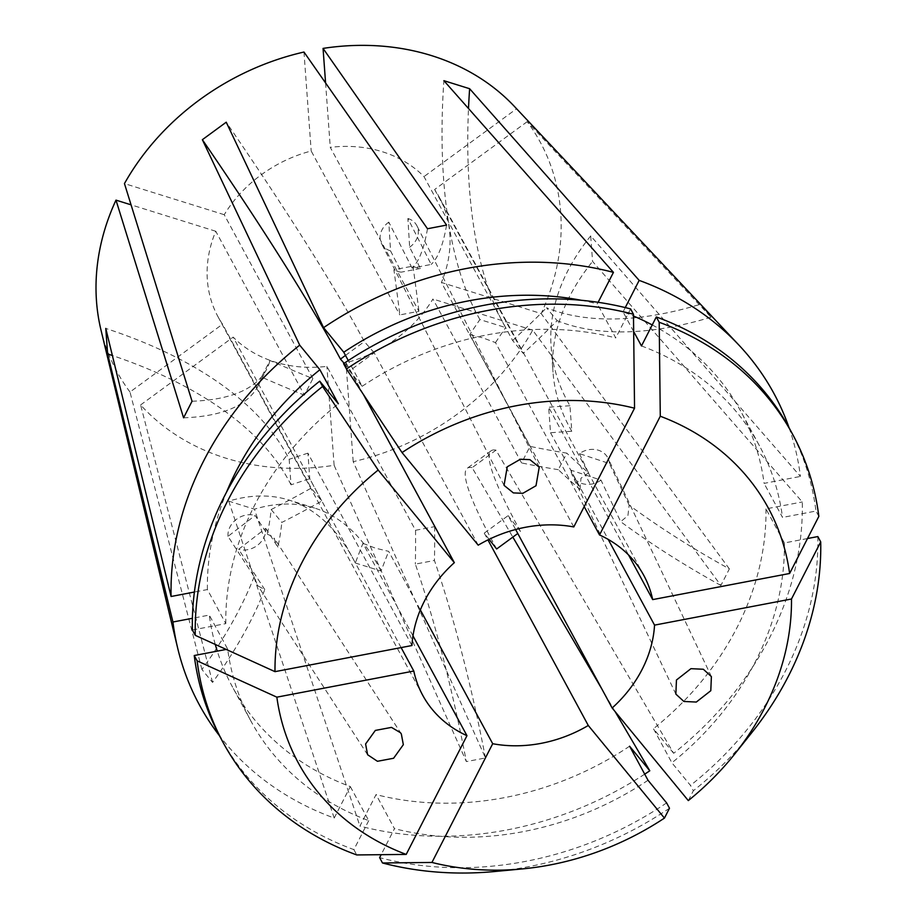 <?xml version="1.0" encoding="UTF-8"?>
<svg xmlns="http://www.w3.org/2000/svg" width="918" height="918" viewBox="0 0 918 918"><rect width="100%" height="100%" fill="white"/><g stroke="black" fill="none" stroke-linecap="round" stroke-linejoin="round"><path stroke-width="0.69" stroke-dasharray="4.59 3.44" d="M254.16 576.676A346.556 185.769 -39.4 0 1 201.937 669.509L212.551 682.418A346.556 185.769 -39.4 0 0 264.786 589.585L258.279 586.143L257.304 584.812L254.16 576.676L227.997 536.364L255.147 515.48L267.253 534.138A346.556 185.769 -39.4 0 0 271.166 509.536L281.792 522.445A594.084 318.454 -39.4 0 0 321.805 501.033L311.191 488.124L222.546 324.203A125.743 105.581 -28.4 0 1 217.979 316.676A125.743 105.581 -28.4 0 1 215.764 231.256L304.409 395.176L312.877 378.618A594.084 204.393 -152.9 0 1 269.984 360.522L261.504 377.08A594.084 204.393 -152.9 0 0 304.409 395.176M264.786 589.585L238.611 549.274L265.761 528.389A19.806 16.685 -33 0 1 238.611 549.274M265.761 528.389L277.879 547.048A346.556 185.769 -39.4 0 0 281.792 522.445M267.253 534.138L273.334 536.927L277.879 547.048M427.49 228.743A346.556 66.532 79.2 0 1 412.079 268.09L431.173 264.441L407.89 218.495L409.646 247.217L420.421 268.481A346.556 66.532 79.2 0 1 412.962 266.105L393.879 269.743A594.084 114.062 79.2 0 1 399.823 314.908L418.918 311.271L330.273 147.35A125.743 105.581 -28.4 0 1 382.37 151.745A125.743 105.581 -28.4 0 1 424.001 176.6L512.646 340.521L523.26 353.43A594.084 318.454 -39.4 0 0 557.146 320.68L546.531 307.771A346.556 185.769 140.6 0 0 700.377 304.283L711.002 317.192L527.184 121.681A240.757 202.144 -28.4 0 1 541.184 313.589L441.409 282.457L530.042 446.377L521.573 462.936L432.94 299.016A125.743 105.581 -28.4 0 1 345.983 362.725L434.627 526.645L415.533 530.283L326.9 366.362A125.743 105.581 -28.4 0 1 274.803 361.967A125.743 105.581 -28.4 0 1 233.172 337.124L321.805 501.033M412.079 268.09L388.796 222.133L390.552 250.855A19.806 16.168 -26.9 0 1 381.555 243.626A19.806 16.168 -26.9 0 1 388.796 222.133M390.552 250.855L401.338 272.13A346.556 66.532 79.2 0 1 393.879 269.743M420.421 268.481L401.338 272.13M212.551 682.418L140.603 404.941A240.757 202.144 -28.4 0 0 225.61 458.093A240.757 202.144 -28.4 0 0 334.118 465.311L466.355 761.596L485.45 757.958L353.2 461.674A240.757 202.144 -28.4 0 0 532.715 330.147L720.894 585.443L729.362 568.896A346.556 119.225 -152.9 0 1 629.151 505.152L627.923 515.629L620.683 521.699L601.015 480.148L570.95 470.177L580.05 489.409A346.556 119.225 -152.9 0 1 558.339 469.683L566.808 453.136A594.084 204.393 -152.9 0 1 530.042 446.377M629.151 505.152L609.495 463.59L579.419 453.618A19.806 16.972 -25.3 0 1 608.118 458.415A19.806 16.972 -25.3 0 1 609.495 463.59M579.419 453.618L588.53 472.85A346.556 119.225 -152.9 0 1 566.808 453.136M580.05 489.409L580.956 478.244L588.53 472.85M514.413 106.442A240.757 202.144 -28.4 0 1 516.57 108.772L424.001 176.6M789.078 427.754A326.751 274.344 -28.4 0 1 800.427 476.442L590.71 235.915L592.569 261.435L802.286 501.951A326.751 274.344 -28.4 0 1 673.663 753.299L495.995 450.164L472.127 467.664L512.841 537.11M615.106 711.599L601.979 689.2M644.7 774.161A326.751 274.344 -28.4 0 1 359.925 826.085L376.047 794.586L394.465 828.644L381.142 854.692M412.974 635.841L362.954 543.33A594.084 249.707 107.3 0 0 355.323 562.998A495.077 208.099 -72.7 0 0 288.826 500.035A495.077 208.099 -72.7 0 0 228.731 501.148L254.458 509.18L359.925 826.085M729.362 568.896L541.184 313.589M700.377 304.283L516.57 108.772M401.12 647.592L309.779 478.691A594.084 301.861 -4.2 0 0 291.029 484.83L289.17 459.31A495.077 251.555 -4.2 0 0 105.777 328.426M411.941 645.526L307.92 453.171L309.779 478.691M363.356 394.384L350.332 370.298A594.084 52.154 53.8 0 0 344.158 363.287M478.209 545.166L374.2 352.81L350.332 370.298M573.784 526.932L469.775 334.588A594.084 249.707 107.3 0 1 479.907 319.556L505.634 327.577A495.077 208.099 107.3 0 1 468.501 108.496M584.192 506.61L495.502 342.609L483.063 337.95L469.775 334.588M312.877 378.618L224.233 214.709A125.743 105.581 -28.4 0 1 311.191 151L399.823 314.908M362.954 543.33L375.485 548.172L388.681 551.362L420.341 609.908M140.603 404.941L233.172 337.124M201.937 669.509L129.989 392.032L222.546 324.203M271.166 509.536A594.084 318.454 -39.4 0 0 311.191 488.124M446.573 225.094A346.556 66.532 79.2 0 1 431.173 264.441M303.973 52.039L311.191 151M325.58 82.953L330.273 147.35M412.962 266.105A594.084 114.062 79.2 0 1 418.918 311.271M720.894 585.443A346.556 119.225 -152.9 0 1 620.683 521.699M532.715 330.147L432.94 299.016M558.339 469.683A594.084 204.393 -152.9 0 1 521.573 462.936M688.316 800.599L693.365 790.742L690.485 785.418L671.884 762.789L653.467 728.731L673.663 753.299M751.876 732.541A323.779 271.854 -28.4 0 1 693.365 790.742M669.497 808.23A323.779 271.854 -28.4 0 1 494.894 871.503M527.184 121.681L434.627 189.51A125.743 105.581 -28.4 0 1 439.194 197.049A125.743 105.581 -28.4 0 1 441.409 282.457M434.627 189.51L523.26 353.43M590.71 235.915A495.077 251.555 175.8 0 0 551.133 346.637A495.077 251.555 175.8 0 0 569.94 405.756L571.799 431.265A594.084 301.861 -4.2 0 0 550.536 432.768L548.666 407.248L628.532 554.931M550.536 432.768L608.198 539.405M489.122 539.336A594.084 52.154 53.8 0 0 484.256 533.129L508.124 515.641L515.629 529.514M484.256 533.129L487.928 539.91M129.989 392.032A240.757 202.144 -28.4 0 1 100.98 330.01M228.731 501.148L334.198 818.053A326.751 274.344 -28.4 0 1 219.482 735.766M334.198 818.053L350.309 786.565A289.124 242.754 -28.4 0 1 232.357 686.744A289.124 242.754 -28.4 0 1 217.268 651.126M215.271 644.447A289.124 242.754 -28.4 0 1 209.27 615.083L192.401 618.296M192.378 630L225.817 623.62L207.399 589.563L194.387 592.041M207.399 589.563A289.124 242.754 -28.4 0 1 226.562 492.094M350.309 786.565L368.738 820.623A289.124 242.754 -28.4 0 1 250.786 720.814A289.124 242.754 -28.4 0 1 227.687 649.141L209.27 615.083M225.817 623.62A289.124 242.754 -28.4 0 1 338.329 403.782M368.738 820.623L353.889 849.62A323.779 271.854 -28.4 0 1 220.297 737.292M226.195 649.428L227.687 649.141M353.889 849.62L356.769 854.945M633.661 331.513L623.058 311.891A289.124 242.754 -28.4 0 1 633.489 316.033M652.228 324.938A289.124 242.754 -28.4 0 1 741.01 411.7A289.124 242.754 -28.4 0 1 764.097 483.373L800.427 476.442M623.058 311.891L625.261 307.576M807.507 538.533L784.385 542.951L765.968 508.882L802.286 501.951M765.968 508.882A289.124 242.754 -28.4 0 1 653.467 728.731M641.475 345.948A289.124 242.754 -28.4 0 1 759.427 445.758A289.124 242.754 -28.4 0 1 782.526 517.431L764.097 483.373M784.385 542.951A289.124 242.754 -28.4 0 1 671.884 762.789M789.905 429.28A323.779 271.854 -28.4 0 1 815.964 511.051L782.526 517.431M817.835 536.571A323.779 271.854 -28.4 0 1 690.485 785.418M818.845 516.375L815.964 511.051M581.289 300.278A289.124 242.754 -28.4 0 1 597.32 303.858L598.123 302.309M343.584 363.666L362.197 386.283L348.278 360.556M362.197 386.283A289.124 242.754 -28.4 0 1 615.749 337.927L597.32 303.858M630.586 308.918L615.749 337.927M629.599 746.219A289.124 242.754 -28.4 0 1 376.047 794.586M648.016 780.277A289.124 242.754 -28.4 0 1 394.465 828.644M666.617 802.906A323.779 271.854 -28.4 0 1 379.627 857.653M353.2 461.674L345.983 362.725M334.118 465.311L326.9 366.362M224.233 214.709L124.458 183.577M215.764 231.256L131.056 204.829M192.046 401.246A346.556 119.225 27.1 0 0 266.748 369.025A346.556 119.225 27.1 0 0 269.984 360.522M183.577 417.805A346.556 119.225 27.1 0 0 258.279 385.583A346.556 119.225 27.1 0 0 261.504 377.08M485.45 757.958A346.556 66.532 -100.8 0 0 434.444 560.473L415.349 564.111A346.556 66.532 -100.8 0 1 466.355 761.596M434.627 526.645A594.084 114.062 79.2 0 1 434.444 560.473M415.533 530.283A594.084 114.062 79.2 0 1 415.349 564.111M711.002 317.192A346.556 185.769 140.6 0 1 557.146 320.68M512.646 340.521A594.084 318.454 -39.4 0 0 546.531 307.771M479.907 319.556A495.077 208.099 107.3 0 1 443.887 80.681M495.502 342.609A594.084 249.707 107.3 0 1 505.634 327.577M355.323 562.998L381.062 571.03A594.084 249.707 107.3 0 1 388.681 551.362M381.062 571.03A495.077 208.099 -72.7 0 0 314.553 508.067A495.077 208.099 -72.7 0 0 254.458 509.18M496.638 548.975A495.077 43.456 -126.2 0 1 467.262 468.249A495.077 43.456 -126.2 0 1 472.127 467.664M495.995 450.164A495.077 43.456 -126.2 0 0 491.13 450.761A495.077 43.456 -126.2 0 0 520.506 531.488L517.775 533.496M520.506 531.488A594.084 52.154 53.8 0 0 508.124 515.641M571.799 431.265A495.077 251.555 175.8 0 1 553.003 372.146A495.077 251.555 175.8 0 1 592.569 261.435M569.94 405.756A594.084 301.861 -4.2 0 0 548.666 407.248M345.489 355.404L364.32 341.599A495.077 43.456 53.8 0 0 226.23 122.197M374.2 352.81A594.084 52.154 53.8 0 0 364.32 341.599M291.029 484.83A495.077 251.555 -4.2 0 0 112.375 355.518M307.92 453.171A594.084 301.861 -4.2 0 0 289.17 459.31M601.015 480.148A19.806 16.972 -25.3 0 1 572.316 475.352A19.806 16.972 -25.3 0 1 570.95 470.177M407.89 218.495A19.806 16.168 -26.9 0 1 416.887 225.725A19.806 16.168 -26.9 0 1 409.646 247.217M227.997 536.364A19.806 16.685 -33 0 1 255.147 515.48M401.327 733.941L274.321 538.269M504.051 485.37L381.555 243.626M711.393 676.623L608.118 458.415M422.636 695.144L217.979 316.676M643.851 575.506L439.194 197.049M250.786 720.814L232.357 686.744M759.427 445.758L741.01 411.7M258.279 385.583L266.748 369.025M314.553 508.067L288.826 500.035M491.13 450.761L467.262 468.249M551.133 346.637L553.003 372.146M675.855 694.1L572.316 475.352M539.233 467.17L416.887 225.725M367.602 754.734L257.304 584.812"/><path stroke-width="1.38" d="M400.397 732.667L401.327 733.941L403.335 744.693L393.592 758.257L377.447 761.286L367.602 754.734L365.594 743.982L375.336 730.418L391.481 727.389L400.397 732.667M522.881 493.299L513.38 492.909L504.051 485.37L507.264 466.803L520.403 459.241L529.893 459.643L539.233 467.17L536.009 485.737L522.881 493.299M676.451 680.009L690.944 668.671L703.349 669.256L711.393 676.623L710.796 690.715L696.303 702.052L683.899 701.467L675.855 694.1L676.451 680.009M219.482 735.766A326.751 274.344 -28.4 0 1 177.771 648.51L100.98 330.01A240.757 202.144 -28.4 0 1 115.989 200.124L183.577 417.805L192.046 401.246L124.458 183.577A240.757 202.144 -28.4 0 1 303.973 52.039L427.49 228.743L446.573 225.094L323.056 48.402A240.757 202.144 -28.4 0 1 431.563 55.619A240.757 202.144 -28.4 0 1 514.413 106.442L738.898 345.088A326.751 274.344 -28.4 0 1 789.078 427.754M625.261 307.576L639.169 280.392L469.626 88.713L443.887 80.681L613.442 272.371A326.751 274.344 -28.4 0 0 323.572 327.657L226.23 122.197L202.362 139.697L299.704 345.157A326.751 274.344 -28.4 0 0 171.081 596.493L105.777 328.426L107.635 353.935L172.94 622.002A326.751 274.344 -28.4 0 0 177.771 648.51M639.169 280.392A326.751 274.344 -28.4 0 1 738.898 345.088M522.434 868.898L494.894 871.503A323.779 271.854 -28.4 0 1 382.496 862.977L431.942 862.45A267.333 224.451 -28.4 0 0 522.434 868.898A267.333 224.451 -28.4 0 0 664.448 818.099L669.497 808.23L666.617 802.906L648.016 780.277L629.599 746.219L649.795 770.787L615.106 711.599M601.979 689.2L512.841 537.11M649.795 770.787A326.751 274.344 -28.4 0 1 644.7 774.161M412.974 635.841L466.964 735.685A125.743 105.581 151.6 0 1 422.636 695.144A125.743 105.581 151.6 0 1 413.8 671.047L401.12 647.592M363.356 394.384L454.341 562.654A125.743 105.581 151.6 0 0 411.941 645.526L274.998 671.655A267.333 224.451 -28.4 0 1 378.17 470.05L322.597 386.478L319.716 381.154L338.329 403.782L319.9 369.713L299.704 345.157M402.038 452.563A267.333 224.451 -28.4 0 1 634.545 408.2L573.784 526.932A125.743 105.581 151.6 0 0 478.209 545.166L402.038 452.563L346.465 368.99A323.779 271.854 -28.4 0 1 633.466 314.243L630.586 308.918A323.779 271.854 -28.4 0 0 343.584 363.666L346.465 368.99M323.056 48.402L325.58 82.953M274.998 671.655L195.259 635.325A323.779 271.854 -28.4 0 1 322.597 386.478M197.118 660.845A323.779 271.854 -28.4 0 0 223.177 742.616A323.779 271.854 -28.4 0 0 356.769 854.945L406.204 854.417A267.333 224.451 -28.4 0 1 276.857 697.164L197.118 660.845L194.237 655.521L226.195 649.428M734.618 754.16A267.333 224.451 -28.4 0 0 791.488 598.995L820.715 541.895A323.779 271.854 -28.4 0 1 751.876 732.541L734.618 754.16A267.333 224.451 -28.4 0 1 688.316 800.599L612.145 707.996A125.743 105.581 151.6 0 0 654.545 625.124L608.198 539.405M628.532 554.931L652.687 599.603A125.743 105.581 151.6 0 0 643.851 575.506A125.743 105.581 151.6 0 0 599.523 534.964L584.192 506.61M515.629 529.514L612.145 707.996M487.928 539.91L588.277 725.484A125.743 105.581 151.6 0 1 492.702 743.718L420.341 609.908M454.341 562.654L378.17 470.05M413.8 671.047L276.857 697.164M406.204 854.417L466.964 735.685M791.488 598.995L654.545 625.124M664.448 818.099L588.277 725.484M431.942 862.45L492.702 743.718M217.268 651.126A289.124 242.754 -28.4 0 1 215.271 644.447M192.401 618.296L172.94 622.002M194.387 592.041L171.081 596.493M226.562 492.094A289.124 242.754 -28.4 0 1 319.9 369.713M223.177 742.616L220.297 737.292A323.779 271.854 -28.4 0 1 194.237 655.521M195.259 635.325L192.378 630A323.779 271.854 -28.4 0 1 319.716 381.154M634.545 408.2L633.466 314.243M633.489 316.033A289.124 242.754 -28.4 0 1 652.228 324.938M599.523 534.964L660.283 416.233L659.193 322.275L656.313 316.951L641.475 345.948L633.661 331.513M656.313 316.951A323.779 271.854 -28.4 0 1 789.905 429.28L792.785 434.604A323.779 271.854 -28.4 0 1 818.845 516.375L789.618 573.486L652.687 599.603M820.715 541.895L817.835 536.571L807.507 538.533M659.193 322.275A323.779 271.854 -28.4 0 1 792.785 434.604M660.283 416.233A267.333 224.451 -28.4 0 1 789.618 573.486M348.278 360.556L343.768 352.225L323.572 327.657M343.768 352.225A289.124 242.754 -28.4 0 1 581.289 300.278M598.123 302.309L613.442 272.371M381.142 854.692L379.627 857.653L382.496 862.977M131.056 204.829L115.989 200.124M468.501 108.496A495.077 208.099 107.3 0 1 469.626 88.713M517.775 533.496L496.638 548.975A594.084 52.154 53.8 0 0 489.122 539.336M344.158 363.287A594.084 52.154 53.8 0 0 340.452 359.087L345.489 355.404M340.452 359.087A495.077 43.456 53.8 0 0 202.362 139.697M112.375 355.518A495.077 251.555 -4.2 0 0 107.635 353.935"/></g></svg>
